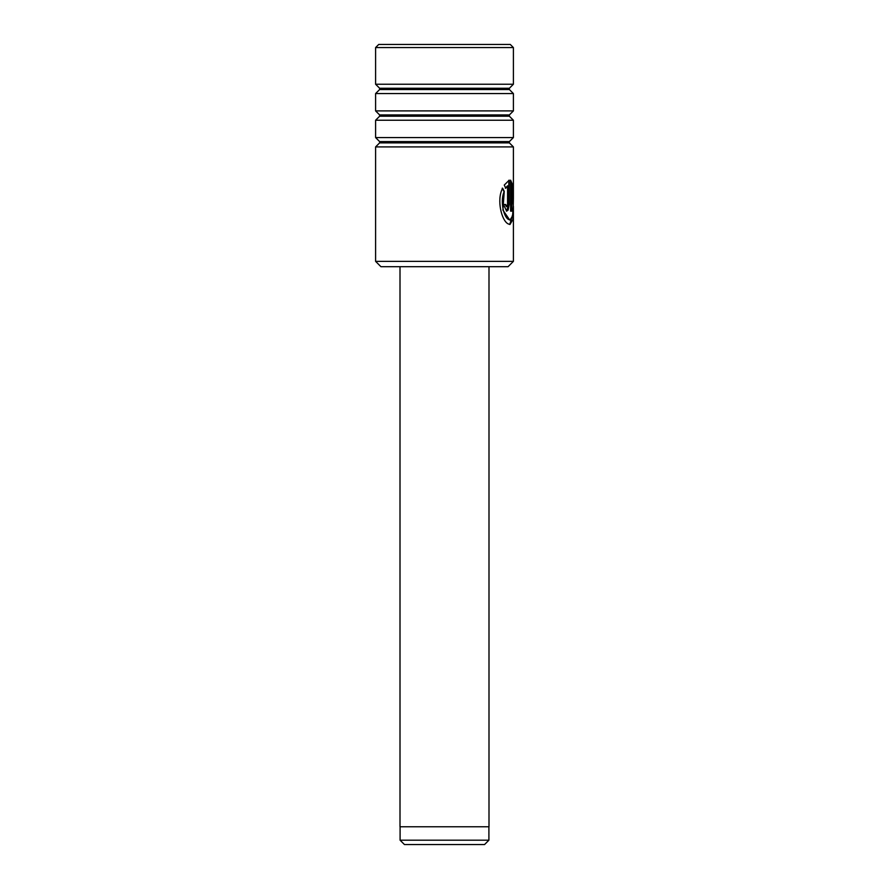 <?xml version="1.0" encoding="UTF-8"?>
<svg xmlns="http://www.w3.org/2000/svg" width="889" height="889" viewBox="0 0 889 889"><rect width="100%" height="100%" fill="white"/><g stroke="black" fill="none" stroke-linecap="round" stroke-linejoin="round"><path stroke-width="1.33" d="M484.549 844.55L404.451 844.55L400.094 840.194L488.906 840.194L484.549 844.55M400.094 826.77L400.094 840.194M488.906 826.77L488.906 840.194M488.994 266.7L488.994 826.77L400.006 826.77L400.006 266.7M508.064 266.7L380.937 266.7L375.603 261.366L513.398 261.366L508.064 266.7M375.603 47.562L378.714 44.45L510.286 44.45L513.398 47.562L375.603 47.562L375.603 84.233L513.398 84.233L509.364 88.267L379.636 88.267L379.636 89.533L375.603 93.567L513.398 93.567L513.398 110.903L375.603 110.903L375.603 93.567M513.398 137.573L375.603 137.573L375.603 120.237L513.398 120.237L513.398 137.573L509.364 141.607L379.636 141.607L379.636 142.873L375.603 146.907L513.398 146.907L513.398 198.203L513.064 185.912L510.619 180.156L510.619 211.16L511.731 211.16L511.731 185.79L513.253 205.659L512.597 215.983L509.964 220.05L508.141 219.261C503.407 216.194 500.029 200.525 504.252 191.368L502.618 188.201C496.306 199.958 501.707 220.828 508.141 223.872L509.964 224.495L512.975 219.361L513.398 198.203M509.23 180.156L504.252 185.068L505.763 188.224L507.575 185.79L507.575 204.492L506.652 206.715L505.663 204.492L503.485 204.492L506.652 211.16L508.141 210.071L509.23 204.492L509.23 180.156M505.363 188.224L507.575 185.79M506.452 206.67L505.263 204.492M506.452 211.149L508.819 204.492L508.819 180.311M509.741 224.484L512.897 213.827M512.897 190.713L510.619 180.378M511.297 211.16L511.731 185.79M509.753 220.039L502.896 210.093L504.252 191.368M503.874 191.368L502.241 188.201M509.364 141.607L509.364 142.873L379.636 142.873M379.636 114.937L509.364 114.937L509.364 116.203L379.636 116.203L379.636 114.937L375.603 110.903M509.364 88.267L509.364 89.533L379.636 89.533M509.364 142.873L513.398 146.907M509.364 114.937L513.398 110.903M509.364 116.203L513.398 120.237M509.364 89.533L513.398 93.567M513.398 47.562L513.398 84.233M513.398 206.337L513.398 261.366M375.603 146.907L375.603 261.366M379.636 88.267L375.603 84.233M379.636 116.203L375.603 120.237M379.636 141.607L375.603 137.573"/></g></svg>
